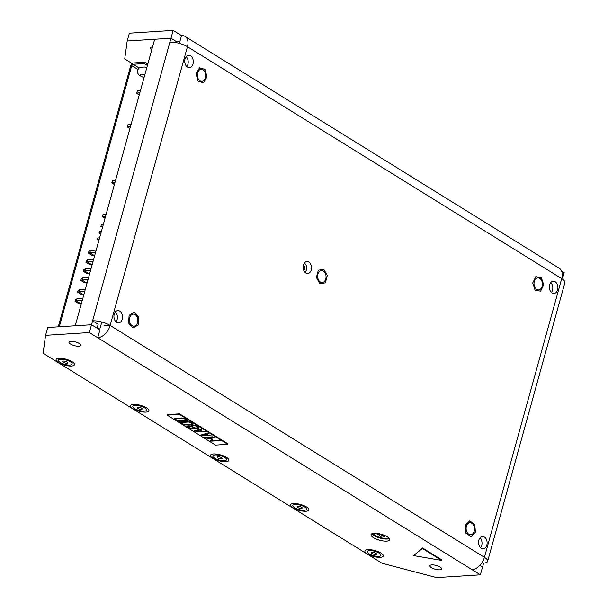 <?xml version="1.0" encoding="UTF-8"?>
<svg xmlns="http://www.w3.org/2000/svg" width="608" height="608" viewBox="0 0 608 608"><rect width="100%" height="100%" fill="white"/><g stroke="black" fill="none" stroke-linecap="round" stroke-linejoin="round"><path stroke-width="0.91" d="M176.29 42.651L176.556 41.671L170.977 38.213L154.683 39.246L75.225 325.766L91.519 324.74L99.887 329.924L97.721 337.736L89.353 332.553L45.562 335.327L43.092 353.263L382.029 563.266L436.582 577.6L480.366 574.826L482.539 567.013L479.864 565.356L482.539 567.013L483.618 563.107A12.829 4.081 -164.5 0 0 487.616 561.351A12.829 4.081 -164.5 0 0 484.416 557.338A12.829 8.223 121.8 0 1 471.998 569.643L97.721 337.736A12.829 8.223 -58.2 0 0 110.139 325.44A12.829 4.081 -164.5 0 0 92.598 320.834L170.977 38.213L127.194 40.987L129.36 33.174L173.143 30.4L181.518 35.583L179.839 41.618M561.587 271.084L564.163 272.673L562.385 279.08M127.194 40.987L124.724 58.923L132.126 63.513M152.517 46.938A6.133 1.953 15.5 0 1 152.547 46.938A6.133 1.953 15.5 0 0 150.609 47.781A6.133 1.953 15.5 0 0 151.84 49.506M179.109 43.305L179.611 41.481L176.556 41.671L170.977 38.213L173.143 30.4M169.89 42.119A12.829 4.081 15.5 0 1 187.431 46.725A12.829 8.223 -58.2 0 0 185.022 36.404A12.829 8.223 -58.2 0 0 181.518 35.583M185.022 36.404L559.299 268.303A12.829 8.223 121.8 0 1 561.708 278.631A12.829 4.081 15.5 0 1 564.908 282.636L487.616 561.351M185.014 58.968A6.133 4.279 -93.6 0 1 188.624 55.328A6.133 4.279 -93.6 0 1 193.291 61.172A6.133 4.279 -93.6 0 1 189.4 67.564A6.133 4.279 -93.6 0 1 185.014 58.968M303.43 265.118A5.989 4.18 -93.6 0 1 306.964 261.562A5.989 4.18 -93.6 0 1 311.516 267.277A5.989 4.18 -93.6 0 1 307.716 273.516A5.989 4.18 -93.6 0 1 303.43 265.118M317.923 274.094A6.019 4.203 -93.6 0 1 321.472 270.522A6.019 4.203 -93.6 0 1 326.04 276.26A6.019 4.203 -93.6 0 1 322.232 282.53A6.019 4.203 -93.6 0 1 317.923 274.094M466.397 526.338A6.019 4.203 -93.6 0 1 469.938 522.766A6.019 4.203 -93.6 0 1 474.514 528.504A6.019 4.203 -93.6 0 1 470.698 534.774A6.019 4.203 -93.6 0 1 466.397 526.338M534.295 281.489A6.019 4.203 -93.6 0 1 537.844 277.917A6.019 4.203 -93.6 0 1 542.42 283.655A6.019 4.203 -93.6 0 1 538.604 289.925A6.019 4.203 -93.6 0 1 534.295 281.489M197.6 72.869A6.019 4.203 -93.6 0 1 201.142 69.297A6.019 4.203 -93.6 0 1 205.717 75.035A6.019 4.203 -93.6 0 1 201.902 81.305A6.019 4.203 -93.6 0 1 197.6 72.869M129.694 317.718A6.019 4.203 -93.6 0 1 133.243 314.146A6.019 4.203 -93.6 0 1 137.811 319.884A6.019 4.203 -93.6 0 1 134.003 326.154A6.019 4.203 -93.6 0 1 129.694 317.718M478.83 540.147A6.133 4.279 -93.6 0 1 482.44 536.507A6.133 4.279 -93.6 0 1 487.099 542.351A6.133 4.279 -93.6 0 1 483.216 548.743A6.133 4.279 -93.6 0 1 478.83 540.147M549.617 284.878A6.133 4.279 -93.6 0 1 553.234 281.238A6.133 4.279 -93.6 0 1 557.893 287.082A6.133 4.279 -93.6 0 1 554.01 293.474A6.133 4.279 -93.6 0 1 549.617 284.878M114.22 314.237A6.133 4.279 -93.6 0 1 117.838 310.597A6.133 4.279 -93.6 0 1 122.497 316.441A6.133 4.279 -93.6 0 1 118.613 322.833A6.133 4.279 -93.6 0 1 114.22 314.237M186.162 56.696A6.133 4.279 -93.6 0 1 186.778 66.523A6.133 4.279 -93.6 0 0 186.162 56.696M479.97 537.867A6.133 4.279 -93.6 0 1 480.594 547.694A6.133 4.279 -93.6 0 0 479.97 537.867M550.764 282.606A6.133 4.279 -93.6 0 1 551.388 292.433A6.133 4.279 -93.6 0 0 550.764 282.606M115.368 311.965A6.133 4.279 -93.6 0 1 115.991 321.792A6.133 4.279 -93.6 0 0 115.368 311.965M480.366 574.826L471.998 569.643M374.042 533.284A9.698 3.086 -164.5 0 0 371.024 534.614A9.698 3.086 -164.5 0 0 379.544 540.178A9.698 3.086 -164.5 0 0 389.705 539.798A9.698 3.086 -164.5 0 0 384.522 535.374A9.698 3.086 -164.5 0 0 374.042 533.284M369.436 550.597A7.129 2.265 -164.5 0 0 367.217 551.578A7.129 2.265 -164.5 0 0 373.479 555.666A7.129 2.265 -164.5 0 0 380.958 555.385A7.129 2.265 -164.5 0 0 377.142 552.132A7.129 2.265 -164.5 0 0 369.436 550.597M295.024 504.496A7.129 2.265 -164.5 0 0 292.813 505.468A7.129 2.265 -164.5 0 0 299.075 509.565A7.129 2.265 -164.5 0 0 306.546 509.284A7.129 2.265 -164.5 0 0 302.738 506.031A7.129 2.265 -164.5 0 0 295.024 504.496M215.034 454.936A7.129 2.265 -164.5 0 0 212.823 455.909A7.129 2.265 -164.5 0 0 219.085 459.998A7.129 2.265 -164.5 0 0 226.556 459.724A7.129 2.265 -164.5 0 0 222.748 456.471A7.129 2.265 -164.5 0 0 215.034 454.936M135.052 405.369A7.129 2.265 -164.5 0 0 132.833 406.349A7.129 2.265 -164.5 0 0 139.095 410.438A7.129 2.265 -164.5 0 0 146.566 410.157A7.129 2.265 -164.5 0 0 142.758 406.912A7.129 2.265 -164.5 0 0 135.052 405.369M60.64 359.267A7.129 2.265 -164.5 0 0 58.421 360.248A7.129 2.265 -164.5 0 0 64.684 364.336A7.129 2.265 -164.5 0 0 72.162 364.055A7.129 2.265 -164.5 0 0 68.347 360.802A7.129 2.265 -164.5 0 0 60.64 359.267M431.771 564.885A6.133 1.953 -164.5 0 0 429.864 565.721A6.133 1.953 -164.5 0 0 435.252 569.24A6.133 1.953 -164.5 0 0 441.682 568.997A6.133 1.953 -164.5 0 0 438.398 566.208A6.133 1.953 -164.5 0 0 431.771 564.885M70.885 341.278A6.133 1.953 -164.5 0 0 68.978 342.122A6.133 1.953 -164.5 0 0 74.366 345.64A6.133 1.953 -164.5 0 0 80.796 345.397A6.133 1.953 -164.5 0 0 77.512 342.6A6.133 1.953 -164.5 0 0 70.885 341.278M110.139 325.44L484.416 557.338L561.708 278.631L187.431 46.725L110.139 325.44L104.029 325.827M483.618 563.107L482.243 562.256M89.353 332.553L92.598 320.834L98.184 324.292L97.098 328.198L91.519 324.74L47.728 327.507L45.562 335.327M371.906 533.733A9.698 3.086 -164.5 0 0 380.122 538.095A9.698 3.086 -164.5 0 0 389.401 538.589M304.312 263.211A4.932 3.443 -93.6 0 1 306.645 267.581A4.932 3.443 -93.6 0 1 304.882 272.209M303.476 264.974A3.504 2.447 -93.6 0 1 303.833 270.568M134.14 312.33L129.109 315.286L128.592 323.106L133.099 327.963L138.13 325.006L138.647 317.194L134.14 312.33M543.734 284.886L541.348 277.62L535.83 276.655L532.707 282.956L535.101 290.221L540.611 291.186L543.734 284.886M469.695 520.896L465.249 525.289L465.872 533.17L470.949 536.644L475.395 532.243L474.764 524.37L469.695 520.896M199.485 67.838L196.05 73.796L198.094 81.259L203.566 82.764L206.994 76.806L204.949 69.342L199.485 67.838M316.396 277.499L319.93 283.799L325.379 282.826L327.302 275.561L323.768 269.26L318.318 270.226L316.396 277.499M99.127 239.582L97.189 239.704L97.668 237.986L99.606 237.865M97.189 239.704L98.891 240.434M100.958 232.963L99.02 233.092L99.499 231.367L101.437 231.245M99.02 233.092L100.723 233.822M102.798 226.351L100.86 226.472L101.338 224.755L103.269 224.633M100.86 226.472L102.562 227.202M81.274 303.962L76.236 300.907L82.255 300.42M81.138 303.947L78.386 303.369L75.035 301.294L75.498 299.638L77.072 298.68L82.84 298.315M76.486 300.785L77.072 298.68M75.035 301.294L76.236 300.907M87.05 283.123L82.019 280.075L88.031 279.581M86.914 283.108L84.162 282.53L80.818 280.455L81.274 278.798L82.855 277.841L88.616 277.476M82.27 279.954L82.855 277.841M80.818 280.455L82.019 280.075M139.323 94.643L136.709 93.024L139.825 92.826M139.24 94.932L136.716 93.374L137.286 90.934L140.402 90.736M114.471 184.247L111.857 182.628L114.973 182.43M114.388 184.536L111.872 182.978L112.434 180.538L115.558 180.34M83.798 294.842L78.766 291.794L84.778 291.308M83.661 294.827L80.917 294.249L77.566 292.174L78.022 290.518L79.602 289.56L85.363 289.195M79.017 291.673L79.602 289.56M77.566 292.174L78.766 291.794M89.581 274.01L84.542 270.955L90.562 270.469M89.444 273.988L86.693 273.41L83.349 271.335L83.805 269.678L85.378 268.721L91.147 268.356M84.793 270.834L85.378 268.721M83.349 271.335L84.542 270.955M92.104 264.89L87.073 261.835L93.092 261.349M91.968 264.875L89.224 264.298L85.872 262.223L86.336 260.566L87.909 259.608L93.678 259.244M87.324 261.714L87.909 259.608M85.872 262.223L87.073 261.835M94.635 255.77L89.604 252.723L95.616 252.236M94.498 255.755L91.747 255.178L88.403 253.103L88.859 251.446L90.44 250.488L96.201 250.124M89.855 252.601L90.44 250.488M88.403 253.103L89.604 252.723M129.93 128.501L127.315 126.882L130.439 126.684M129.854 128.797L127.315 126.882L127.893 124.8L131.016 124.602M105.085 218.105L102.471 216.486L105.587 216.288M105.002 218.401L102.471 216.486L103.048 214.404L106.164 214.206M147.774 64.167L144.658 62.236L133.456 62.943A2.85 1.832 -58.2 0 0 130.697 65.679L58.269 326.846M144.658 62.236L144.294 63.544L133.091 64.25A1.429 0.912 -58.2 0 0 131.716 65.618L59.288 326.777M147.41 65.474L144.294 63.544M388.459 537.594A7.98 2.538 15.5 0 1 379.012 537.198A7.98 2.538 15.5 0 1 373.228 533.368M380.676 534.098L377.56 533.657L377.082 534.174L379.354 535.055L379.073 535.815L380.942 536.446L381.877 535.899L384.317 536.598L384.803 536.089L382.523 535.207L382.607 534.66M377.082 534.174L377.644 533.687M378.298 534.584L378.731 534.052M379.354 535.055L379.78 534.303M379.384 535.481L379.97 534.356M380.942 536.446L381.421 534.295M381.254 536.104L381.588 534.348M381.877 535.899L382.014 534.47M383.101 536.195L383.032 535.435M384.317 536.598L384.127 535.861M376.816 557.156A9.553 3.04 15.5 0 1 366.366 553.295A9.553 3.04 15.5 0 1 367.072 549.7A9.553 3.04 15.5 0 1 382.052 553.858A9.553 3.04 15.5 0 1 376.816 557.156M376.527 553.827A2.637 0.836 -164.5 0 0 373.821 552.55A2.637 0.836 -164.5 0 0 371.549 552.778A2.637 0.836 -164.5 0 0 373.867 554.291A2.637 0.836 -164.5 0 0 376.626 554.184A2.637 0.836 -164.5 0 0 376.527 553.827M301.667 510.94A9.553 3.04 15.5 0 1 291.749 507.034A9.553 3.04 15.5 0 1 292.661 503.599A9.553 3.04 15.5 0 1 307.64 507.748A9.553 3.04 15.5 0 1 301.667 510.94M302.168 507.809A2.637 0.836 -164.5 0 0 299.516 506.472A2.637 0.836 -164.5 0 0 297.137 506.669A2.637 0.836 -164.5 0 0 299.455 508.189A2.637 0.836 -164.5 0 0 302.222 508.083A2.637 0.836 -164.5 0 0 302.168 507.809M221.244 461.297A9.553 3.04 15.5 0 1 211.652 457.376A9.553 3.04 15.5 0 1 212.671 454.039A9.553 3.04 15.5 0 1 227.65 458.189A9.553 3.04 15.5 0 1 221.244 461.297M222.201 458.295A2.637 0.836 -164.5 0 0 219.587 456.92A2.637 0.836 -164.5 0 0 217.147 457.11A2.637 0.836 -164.5 0 0 219.465 458.622A2.637 0.836 -164.5 0 0 222.232 458.523A2.637 0.836 -164.5 0 0 222.201 458.295M138.183 410.978A9.553 3.04 15.5 0 1 131.016 407.178A9.553 3.04 15.5 0 1 132.681 404.472A9.553 3.04 15.5 0 1 147.66 408.629A9.553 3.04 15.5 0 1 147.318 411.92A9.553 3.04 15.5 0 1 138.183 410.978M142.219 409.017A2.637 0.836 -164.5 0 0 142.242 408.956A2.637 0.836 -164.5 0 0 139.924 407.444A2.637 0.836 -164.5 0 0 137.157 407.55A2.637 0.836 -164.5 0 0 139.376 409.032A2.637 0.836 -164.5 0 0 142.219 409.017M63.612 364.823A9.553 3.04 15.5 0 1 56.582 361.046A9.553 3.04 15.5 0 1 58.277 358.37A9.553 3.04 15.5 0 1 73.249 362.528A9.553 3.04 15.5 0 1 72.861 365.826A9.553 3.04 15.5 0 1 63.612 364.823M67.8 362.93A2.637 0.836 -164.5 0 0 67.83 362.854A2.637 0.836 -164.5 0 0 65.512 361.342A2.637 0.836 -164.5 0 0 62.746 361.448A2.637 0.836 -164.5 0 0 64.95 362.923A2.637 0.836 -164.5 0 0 67.8 362.93M97.098 328.198L100.153 328.001L101.81 322.012M167.177 415.142L215.544 445.109L227.764 444.334L179.398 414.367L167.177 415.142L167.322 414.618L179.542 413.843L179.398 414.367M179.542 413.843L227.909 443.817L227.764 444.334M413.698 555.613L422.507 547.945L441.841 559.922L441.697 560.439L422.362 548.462L413.698 555.613L441.697 560.439M422.507 547.945L422.362 548.462M214.29 436.985L204.44 437.654L211.789 439.25L210.018 441.036A1.33 0.426 -164.5 0 0 209.996 441.081A1.33 0.426 -164.5 0 0 209.996 441.15L220.484 440.739A2.994 0.958 -164.5 0 0 220.377 440.625L211.455 440.914L212.899 439.181L206.629 437.927L214.974 437.327A2.994 0.958 -164.5 0 0 214.867 437.205L214.29 436.985M212.906 436.042L209.281 435.731L206.469 433.99L208.514 433.36L207.837 433.002L200.496 435.176L212.906 436.042M202.358 435.214L208.369 435.662L205.93 434.158L202.358 435.214M206.264 431.923L202.639 431.619L199.827 429.879L201.864 429.248L201.195 428.883L193.846 431.057L206.264 431.923M195.708 431.095L201.727 431.551L199.287 430.038L195.708 431.095M189.407 421.891A3.07 0.98 -164.5 0 0 188.282 421.671A2.918 0.927 -164.5 0 0 187.332 421.633L181.511 421.998A3.352 1.064 -164.5 0 0 181.344 422.013A3.04 0.965 -164.5 0 0 181.192 422.036A2.751 0.874 -164.5 0 0 180.751 422.195A3.154 1.003 -164.5 0 0 180.591 422.408A3.154 1.003 -164.5 0 0 180.576 422.476A3.245 1.034 -164.5 0 0 180.781 422.925A3.26 1.041 -164.5 0 0 181.404 423.419L182.088 423.852A3.26 1.034 -164.5 0 0 183.069 424.338A3.093 0.988 -164.5 0 0 184.216 424.718L184.247 424.726A3.207 1.018 -164.5 0 0 185.394 424.946A2.858 0.912 -164.5 0 0 186.337 424.992L192.158 424.62A3.26 1.034 -164.5 0 0 192.348 424.604A2.926 0.935 -164.5 0 0 192.508 424.582A2.668 0.851 -164.5 0 0 192.926 424.414A3.154 1.003 -164.5 0 0 193.063 424.224A3.154 1.003 -164.5 0 0 193.07 424.133A3.572 1.14 -164.5 0 0 192.858 423.67A3.01 0.958 -164.5 0 0 192.272 423.206L191.588 422.78A3.291 1.049 -164.5 0 0 190.616 422.294A3.162 1.003 -164.5 0 0 189.476 421.906L189.407 421.891M182.202 422.423A1.938 0.616 -164.5 0 0 181.762 422.522A2.044 0.654 -164.5 0 0 181.587 422.704A2.044 0.654 -164.5 0 0 181.579 422.727L181.579 422.742A2.128 0.676 -164.5 0 0 181.708 423.039A2.181 0.692 -164.5 0 0 182.126 423.373L182.818 423.806A2.196 0.699 -164.5 0 0 183.464 424.126A2.105 0.669 -164.5 0 0 184.216 424.376A2.044 0.654 -164.5 0 0 184.976 424.536A1.953 0.623 -164.5 0 0 185.622 424.566L191.467 424.194A1.862 0.593 -164.5 0 0 191.892 424.103A2.067 0.661 -164.5 0 0 192.067 423.92A2.067 0.661 -164.5 0 0 192.075 423.898L192.075 423.875A2.272 0.722 -164.5 0 0 191.946 423.571A2.029 0.646 -164.5 0 0 191.55 423.252L190.859 422.826A2.189 0.699 -164.5 0 0 190.236 422.507A2.212 0.707 -164.5 0 0 189.476 422.248A2.006 0.638 -164.5 0 0 188.852 422.112A1.839 0.585 -164.5 0 0 188.298 422.051A2.06 0.654 -164.5 0 0 188.161 422.051A2.333 0.745 -164.5 0 0 188.016 422.058L182.202 422.423M183.502 418.236A3.07 0.98 -164.5 0 0 182.377 418.015A2.918 0.927 -164.5 0 0 181.427 417.97L175.606 418.342A3.352 1.064 -164.5 0 0 175.431 418.357A3.04 0.965 -164.5 0 0 175.286 418.38A2.751 0.874 -164.5 0 0 174.846 418.54A3.154 1.003 -164.5 0 0 174.686 418.752A3.154 1.003 -164.5 0 0 174.671 418.821A3.245 1.034 -164.5 0 0 174.876 419.262A3.26 1.041 -164.5 0 0 175.499 419.763L176.183 420.189A3.26 1.034 -164.5 0 0 177.156 420.675A3.093 0.988 -164.5 0 0 178.304 421.055L178.342 421.063A3.207 1.018 -164.5 0 0 179.489 421.291A2.858 0.912 -164.5 0 0 180.432 421.329L186.253 420.964A3.26 1.034 -164.5 0 0 186.443 420.949A2.926 0.935 -164.5 0 0 186.603 420.918A2.668 0.851 -164.5 0 0 187.013 420.759A3.154 1.003 -164.5 0 0 187.15 420.561A3.154 1.003 -164.5 0 0 187.165 420.47A3.572 1.14 -164.5 0 0 186.952 420.014A3.01 0.958 -164.5 0 0 186.367 419.543L185.683 419.117A3.291 1.049 -164.5 0 0 184.71 418.631A3.162 1.003 -164.5 0 0 183.57 418.251L183.502 418.236M176.297 418.768A1.938 0.616 -164.5 0 0 175.856 418.859A2.044 0.654 -164.5 0 0 175.682 419.041A2.044 0.654 -164.5 0 0 175.674 419.064L175.674 419.087A2.128 0.676 -164.5 0 0 175.803 419.383A2.181 0.692 -164.5 0 0 176.221 419.718L176.913 420.143A2.196 0.699 -164.5 0 0 177.551 420.462A2.105 0.669 -164.5 0 0 178.311 420.721A2.044 0.654 -164.5 0 0 179.071 420.873A1.953 0.623 -164.5 0 0 179.717 420.903L185.562 420.538A1.862 0.593 -164.5 0 0 185.987 420.447A2.067 0.661 -164.5 0 0 186.162 420.265A2.067 0.661 -164.5 0 0 186.17 420.242L186.17 420.212A2.272 0.722 -164.5 0 0 186.033 419.908A2.029 0.646 -164.5 0 0 185.638 419.588L184.954 419.163A2.189 0.699 -164.5 0 0 184.323 418.851A2.212 0.707 -164.5 0 0 183.57 418.585A2.006 0.638 -164.5 0 0 182.947 418.448A1.839 0.585 -164.5 0 0 182.392 418.395A2.06 0.654 -164.5 0 0 182.256 418.395A2.333 0.745 -164.5 0 0 182.111 418.395L176.297 418.768M195.32 425.554A2.994 0.95 -164.5 0 0 194.21 425.334A2.994 0.95 -164.5 0 0 193.245 425.296L191.786 425.387A2.903 0.92 -164.5 0 0 191.505 425.418A2.82 0.897 -164.5 0 0 191.277 425.471A2.903 0.927 -164.5 0 0 191.094 425.554A3.336 1.064 -164.5 0 0 190.958 425.661A3.382 1.079 -164.5 0 0 190.859 425.82A3.382 1.079 -164.5 0 0 190.844 425.919A2.584 0.821 -164.5 0 0 190.958 426.193A3.868 1.231 -164.5 0 0 190.236 426.003A2.766 0.882 -164.5 0 0 189.635 425.889A2.5 0.798 -164.5 0 0 189.339 425.851A2.751 0.874 -164.5 0 0 189.05 425.828A2.964 0.942 -164.5 0 0 188.776 425.82A3.602 1.148 -164.5 0 0 188.503 425.828L187.051 426.018A2.668 0.851 -164.5 0 0 186.876 426.155A3.01 0.958 -164.5 0 0 186.823 426.261A3.01 0.958 -164.5 0 0 186.816 426.345A3.321 1.056 -164.5 0 0 187.028 426.793A3.336 1.064 -164.5 0 0 187.659 427.295L188.602 427.781A2.956 0.942 -164.5 0 0 189.134 427.979A3.511 1.117 -164.5 0 0 189.749 428.161A4.089 1.3 -164.5 0 0 190.388 428.306A3.101 0.988 -164.5 0 0 190.935 428.397A2.865 0.912 -164.5 0 0 191.436 428.442A2.88 0.912 -164.5 0 0 191.885 428.435L192.63 428.389A3.177 1.011 -164.5 0 0 192.873 428.366A2.858 0.912 -164.5 0 0 193.078 428.328A2.782 0.889 -164.5 0 0 193.245 428.275A2.804 0.897 -164.5 0 0 193.382 428.199A3.23 1.026 -164.5 0 0 193.542 428.024A3.23 1.026 -164.5 0 0 193.557 427.971A3.23 1.026 -164.5 0 0 193.564 427.804A4.332 1.383 -164.5 0 0 194.454 428.085A3.336 1.064 -164.5 0 0 195.252 428.26A3.222 1.026 -164.5 0 0 195.639 428.328A2.782 0.889 -164.5 0 0 195.989 428.366A2.683 0.851 -164.5 0 0 196.316 428.382A2.706 0.859 -164.5 0 0 196.612 428.374L198.064 428.283A3.26 1.034 -164.5 0 0 198.254 428.268A2.926 0.927 -164.5 0 0 198.421 428.237A2.668 0.851 -164.5 0 0 198.831 428.078A3.154 1.003 -164.5 0 0 198.968 427.88A3.154 1.003 -164.5 0 0 198.976 427.789A3.572 1.14 -164.5 0 0 198.763 427.333A3.017 0.958 -164.5 0 0 198.178 426.862L197.494 426.436A3.321 1.056 -164.5 0 0 196.521 425.95A3.131 0.996 -164.5 0 0 195.388 425.57L195.32 425.554M192.478 425.813A2.014 0.638 -164.5 0 0 192.029 425.912A2.022 0.638 -164.5 0 0 191.847 426.086A2.022 0.638 -164.5 0 0 191.847 426.117L191.839 426.124A2.022 0.646 -164.5 0 0 191.968 426.413A2.265 0.722 -164.5 0 0 192.402 426.755L193.086 427.188A2.196 0.699 -164.5 0 0 193.732 427.508A2.105 0.669 -164.5 0 0 194.492 427.766A2.044 0.654 -164.5 0 0 195.244 427.918A1.953 0.623 -164.5 0 0 195.89 427.948L197.38 427.857A1.862 0.593 -164.5 0 0 197.798 427.766A2.067 0.661 -164.5 0 0 197.972 427.584A2.067 0.661 -164.5 0 0 197.98 427.561L197.98 427.53A2.272 0.722 -164.5 0 0 197.851 427.226A2.037 0.646 -164.5 0 0 197.456 426.907L196.764 426.482A2.25 0.714 -164.5 0 0 196.118 426.155A2.06 0.654 -164.5 0 0 195.366 425.904A2.006 0.638 -164.5 0 0 194.613 425.752A1.991 0.631 -164.5 0 0 193.967 425.722L192.478 425.813M188.45 426.299A1.991 0.631 -164.5 0 0 188.001 426.398A1.984 0.631 -164.5 0 0 187.826 426.573A1.984 0.631 -164.5 0 0 187.826 426.603L187.826 426.618A2.075 0.661 -164.5 0 0 187.956 426.907A2.204 0.699 -164.5 0 0 188.374 427.242A2.242 0.714 -164.5 0 0 189.012 427.568A2.128 0.676 -164.5 0 0 189.772 427.827A1.991 0.631 -164.5 0 0 190.509 427.979A1.938 0.616 -164.5 0 0 191.155 428.017L191.946 427.964A1.991 0.631 -164.5 0 0 192.394 427.865A1.984 0.631 -164.5 0 0 192.569 427.69A1.984 0.631 -164.5 0 0 192.569 427.667L192.576 427.652A2.075 0.661 -164.5 0 0 192.44 427.356A2.204 0.699 -164.5 0 0 192.022 427.021A2.196 0.699 -164.5 0 0 191.398 426.71A2.219 0.707 -164.5 0 0 190.638 426.444A2.022 0.646 -164.5 0 0 190.015 426.307A1.816 0.578 -164.5 0 0 189.468 426.254A2.022 0.646 -164.5 0 0 189.331 426.254A2.28 0.73 -164.5 0 0 189.194 426.254L188.45 426.299M137.864 69.426L131.716 65.618M139.141 67.997L133.091 64.25M144.848 74.708A4.56 1.452 -164.5 0 0 140.212 74.928A4.56 1.452 -164.5 0 0 144.073 77.505M146.855 67.48L144.446 67.017L140.44 67.321L139.034 68.081L137.59 70.019L137.636 73.18L139.293 75.392L144.02 77.695"/></g></svg>

